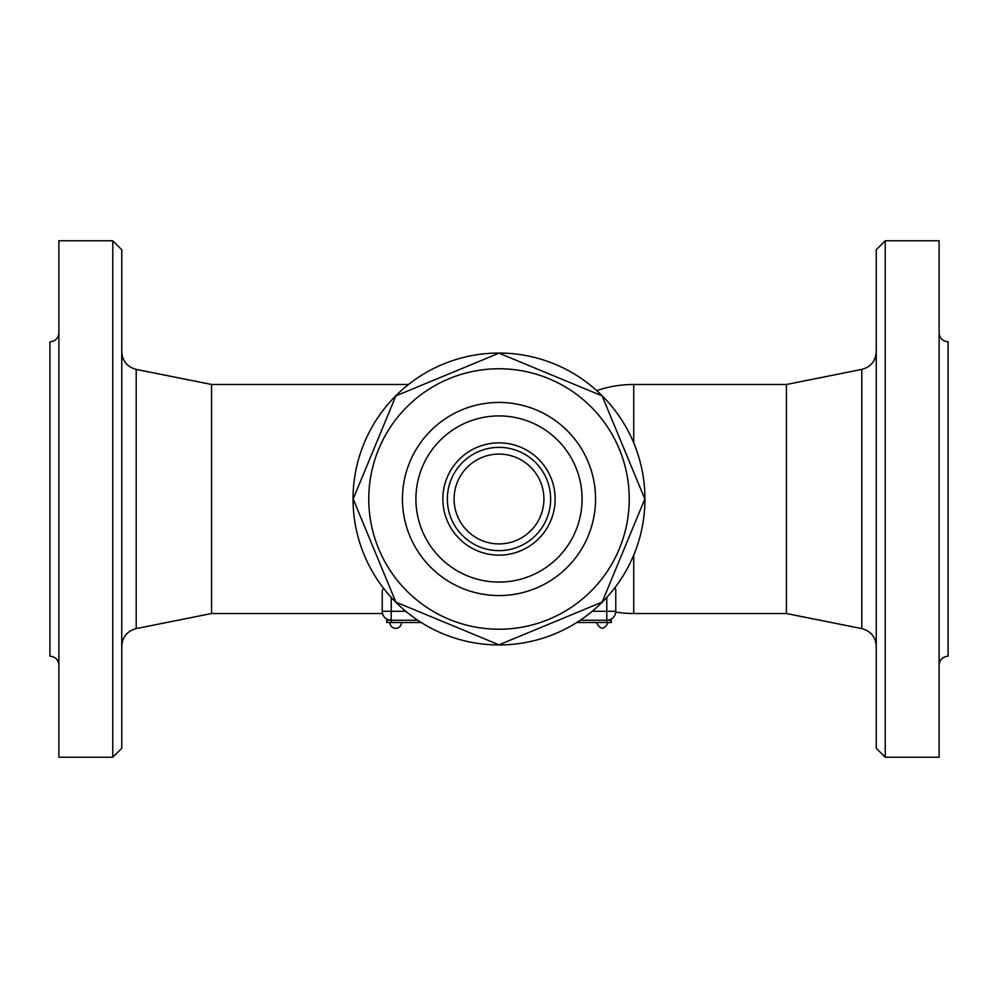 <?xml version="1.0" encoding="UTF-8"?>
<svg xmlns="http://www.w3.org/2000/svg" width="998" height="998" viewBox="0 0 998 998"><rect width="100%" height="100%" fill="white"/><g stroke="black" fill="none" stroke-linecap="round" stroke-linejoin="round"><path stroke-width="1.5" d="M353.043 499A145.958 145.958 0 0 1 571.979 372.603A145.958 145.958 0 0 1 571.979 625.397A145.958 145.958 0 0 1 353.043 499M602.118 395.882L644.833 499L602.118 602.118L499 644.833L395.882 602.118L353.167 499L395.882 395.882L499 353.167L602.118 395.882L644.833 499L602.118 602.118L499 644.833L395.882 602.118L353.167 499L395.882 395.882L499 353.167L602.118 395.882M629.239 499A130.239 130.239 0 0 0 433.881 386.214A130.239 130.239 0 0 0 433.881 611.786A130.239 130.239 0 0 0 629.239 499M595.557 499A96.557 96.557 0 0 1 450.722 582.62A96.557 96.557 0 0 1 450.722 415.38A96.557 96.557 0 0 1 595.557 499M582.084 499A83.084 83.084 0 0 1 457.458 570.956A83.084 83.084 0 0 1 457.458 427.044A83.084 83.084 0 0 1 582.084 499A83.084 83.084 0 0 1 499 582.084A83.084 83.084 0 0 1 415.916 499A83.084 83.084 0 0 1 499 415.916A83.084 83.084 0 0 1 582.084 499M382.346 590.579L383.444 588.159M382.234 591.614L382.234 611.275C382.558 614.281 382.558 614.281 382.234 611.275C382.558 614.281 382.558 614.281 382.234 611.275L382.234 611.387M408.506 384.48L211.576 384.48L211.576 613.521L382.521 613.521M382.234 611.275A8.982 8.982 0 0 0 391.216 620.257L391.216 611.275L382.234 611.275A8.982 8.982 0 0 0 391.216 620.257L386.725 620.257L386.725 622.503L421.218 622.503M391.216 622.503L391.216 620.257L417.763 620.257M580.237 620.257L606.784 620.257A8.982 8.982 0 0 0 615.766 611.275L615.766 589.855L615.766 611.275L606.784 611.275L606.784 620.257A8.982 8.982 0 0 0 615.766 611.275M611.275 620.257L606.784 620.257L606.784 622.503L611.275 622.503L611.275 620.257M576.782 622.503L606.784 622.503M615.205 587.323L615.766 589.855M121.756 499L121.756 249.749L112.774 240.768L112.774 757.233L121.756 748.25L121.756 499M112.774 240.768L58.882 240.768L58.882 757.233L112.774 757.233M58.882 665.167C58.346 659.715 55.352 656.721 49.9 656.185L49.9 341.815C55.352 341.279 58.346 338.285 58.882 332.833M633.73 442.863L633.73 384.48L786.424 384.48L786.424 613.521L861.798 628.59C870.792 631.048 875.608 636.924 876.244 646.217M876.244 499L876.244 748.25L885.226 757.233L885.226 240.768L876.244 249.749L876.244 499M885.226 757.233L939.118 757.233L939.118 240.768L885.226 240.768M939.118 332.833C939.654 338.285 942.648 341.279 948.1 341.815L948.1 656.185C942.648 656.721 939.654 659.715 939.118 665.167M442.863 499A56.138 56.138 0 0 0 527.069 547.615A56.138 56.138 0 0 0 527.069 450.385A56.138 56.138 0 0 0 442.863 499M447.354 499A51.647 51.647 0 0 0 524.823 543.723A51.647 51.647 0 0 0 524.823 454.277A51.647 51.647 0 0 0 447.354 499A51.647 51.647 0 0 0 524.823 543.723A51.647 51.647 0 0 0 524.823 454.277A51.647 51.647 0 0 0 447.354 499M606.784 597.415L606.784 611.275L592.263 611.275M405.737 611.275L391.216 611.275L391.216 597.415M211.576 613.521L136.202 628.59L136.202 369.41C127.208 366.952 122.392 361.076 121.756 351.783M633.73 555.138L633.73 613.521L786.424 613.521M786.424 384.48L861.798 369.41L861.798 628.59M454.09 499A44.91 44.91 0 0 0 521.455 537.897A44.91 44.91 0 0 0 521.455 460.103A44.91 44.91 0 0 0 454.09 499M608.131 622.503C604.239 630.037 600.347 630.037 596.455 622.503M389.869 622.503A5.838 5.838 0 0 0 395.707 628.341A5.838 5.838 0 0 0 401.545 622.503M211.576 384.48L136.202 369.41M136.202 628.59C127.208 631.048 122.392 636.924 121.756 646.217M633.73 384.48A114.52 114.52 0 0 0 596.754 390.617M615.729 612.098A114.52 114.52 0 0 0 633.73 613.521M861.798 369.41C870.792 366.952 875.608 361.076 876.244 351.783M543.91 499A44.91 44.91 0 0 0 476.545 460.103A44.91 44.91 0 0 0 476.545 537.897A44.91 44.91 0 0 0 543.91 499"/></g></svg>

